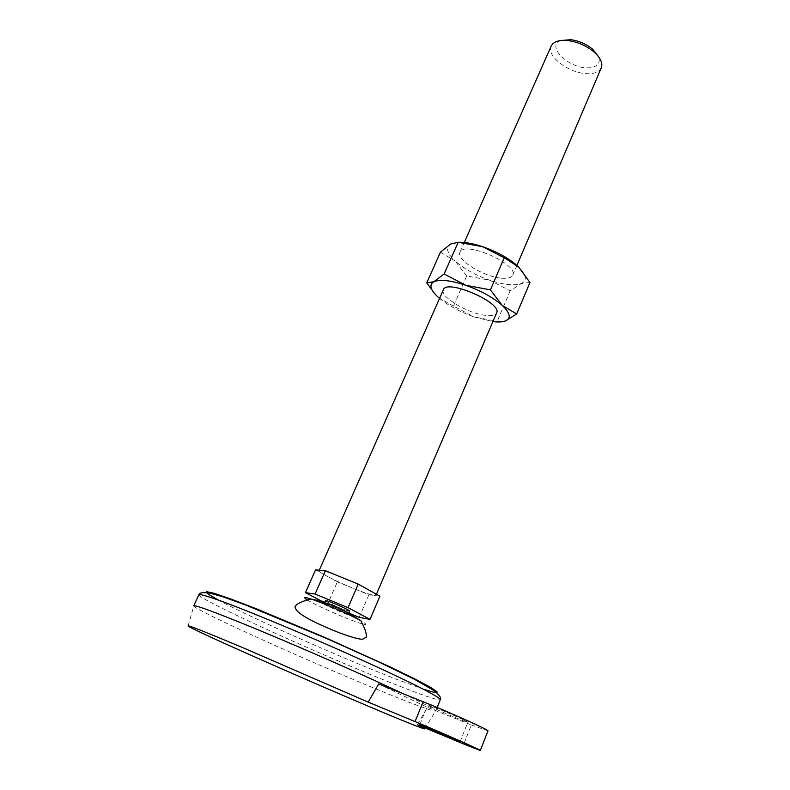 <?xml version="1.0" encoding="UTF-8"?>
<svg xmlns="http://www.w3.org/2000/svg" width="790" height="790" viewBox="0 0 790 790"><rect width="100%" height="100%" fill="white"/><g stroke="black" fill="none" stroke-linecap="round" stroke-linejoin="round"><path stroke-width="0.59" stroke-dasharray="3.95 2.96" d="M417.446 724.736L427.36 707.297L471.334 724.963L463.809 744.052M487.973 730.859L471.334 724.963M348.637 613L327.564 604.271L337.35 581.875L315.536 569.896M327.564 604.271L324.157 602.484M359.203 617.375L368.891 594.771L337.35 581.875M379.921 596.193L368.891 594.771M332.837 605.812L324.581 603.175C323.851 603.708 337.221 610.008 344.41 612.527L348.41 613.534L340.846 609.297M325.648 600.746C324.907 601.299 338.268 607.609 345.457 610.107L349.457 611.095M320.394 570.291L319.13 570.538C318.963 571.318 321.431 573.115 326.547 575.94C333.903 579.919 342.741 584.037 353.071 588.303L366.076 593.221L374.341 595.472L375.991 595.265C376.188 594.564 373.927 592.875 369.177 590.209C361.761 586.14 352.616 581.865 341.744 577.391C331.079 573.086 323.959 570.716 320.394 570.291M443.368 289.772C439.418 296.477 467.719 313.512 485.455 315.348C491.686 316.089 495.399 315.279 496.604 312.929M551.193 46.087C545.653 56.485 571.318 74.853 589.271 73.697C595.551 73.431 599.551 71.495 601.289 67.871M561.177 40.478C544.972 45.662 569.274 69.244 588.738 67.802C597.467 67.111 600.746 63.427 598.583 56.742M193.708 605.802L193.777 606.068C196.858 611.243 321.5 667.204 391.415 695.249C417.406 705.737 432.1 711.039 435.497 711.168L435.734 711.039C436.021 709.983 425.237 704.255 403.394 693.837M439.546 298.393C448.631 305.75 460.076 311.912 473.882 316.879L497.206 321.323L505.383 320.977M529.942 282.494L521.272 283.511L510.192 290.848L489.731 280.223L466.712 275.967L453.509 306.085L473.882 316.879L492.901 321.599M378.677 683.972L427.36 707.297M453.509 306.085L438.875 297.82L434.668 293.683M510.192 290.848L497.206 321.323M458.18 242.283L450.626 244.041C445.412 247.566 446.923 253.234 455.159 261.026L440.484 252.129M501.423 278.179C507.664 278.761 511.426 277.764 512.71 275.206C519.188 264.285 463.532 240.091 459.958 252.267C455.751 259.574 483.638 276.836 501.423 278.179M466.712 275.967L455.159 261.026C464.046 268.817 475.57 275.216 489.731 280.223C503.852 284.884 514.369 285.98 521.272 283.511C527.384 280.519 526.515 275.009 518.665 266.99M463.937 720.075L467.828 722.228C468.273 723.433 426.59 705.48 427.805 704.986C427.044 703.939 453.677 715.049 463.937 720.075M218.159 599.975C250.331 617.444 340.421 657.458 394.852 678.64L423.322 689.186M198.912 594.663C196.374 598.623 324.206 656.678 395.78 684.713C423.509 695.644 438.351 700.621 440.336 699.634M350.266 615.607C357.139 617.948 358.67 617.889 354.858 615.43C348.262 611.628 332.353 604.518 322.389 600.933C302.906 594.05 331.148 608.813 350.266 615.607M307.419 600.054C315.2 604.923 340.954 616.496 355.46 621.671C367.222 625.789 368.989 625.453 360.744 620.663M375.991 595.265L376.425 594.248M435.734 711.039L437.176 707.475M424.773 728.884L435.497 711.168M188.139 625.986L193.777 606.068M512.71 275.206L516.917 265.381M459.958 252.267L464.283 242.491M460.106 741.77L467.828 722.228M419.934 724.39L427.805 704.986"/><path stroke-width="1.19" d="M463.809 744.052L417.446 724.736L424.773 728.884C417.703 728.736 193.066 631.062 188.139 625.986C187.368 624.781 205.963 632.168 243.942 648.136L368.199 702.132L415.056 721.586C439.684 731.767 482.295 750.658 480.32 750.49L463.809 744.052M368.199 702.132L378.677 683.972L423.144 701.718C447.802 711.484 490.126 730.543 487.973 730.859L480.32 750.49M324.157 602.484L305.454 592.648L315.536 569.896L325.362 570.706L358.235 584.116L379.921 596.193L370.046 619.37L359.203 617.375L348.637 613M305.454 592.648L315.072 594.04L348.054 607.668L358.235 584.116M348.054 607.668L370.046 619.37M315.072 594.04L325.362 570.706M340.846 609.297L332.837 605.812M348.607 613.06L349.457 611.095C350.562 610.245 325.51 599.353 325.648 600.746L324.789 602.701M376.425 594.248L496.604 312.929C502.697 302.916 446.528 278.495 443.368 289.772L319.279 570.202M516.917 265.381L601.289 67.871C602.997 63.091 600.499 57.719 593.794 51.755C586.259 45.662 577.688 41.929 568.089 40.576C559.152 39.737 553.514 41.574 551.193 46.087L464.283 242.491M598.583 56.742L592.539 49.138C586.19 43.983 578.961 40.843 570.854 39.707L561.177 40.478M456.136 739.786L460.106 741.77C460.708 742.59 418.878 724.499 419.934 724.39L456.136 739.786M403.394 693.837L378.529 682.264C341.616 665.368 291.885 643.741 254.252 628.218C215.482 612.329 195.308 604.864 193.708 605.802L198.912 594.663C200.186 593.952 208.945 596.588 225.18 602.553C248.356 611.263 284.143 625.966 321.747 642.27C359.322 658.653 394.477 674.798 416.656 685.809C432.091 693.61 439.981 698.222 440.336 699.634C441.551 698.074 439.457 695.072 434.046 690.608L414.474 679.311L379.328 662.208L326.29 638.34L245.522 604.942L222.731 596.736L209.952 593.142C202.892 592.184 199.218 592.698 198.912 594.663M518.665 266.99C509.777 258.784 497.74 252.02 482.562 246.678C472.963 243.508 464.836 242.046 458.18 242.283L482.562 246.678L504.227 257.777L518.665 266.99L529.942 282.494L516.67 313.936L502.272 305.424L490.402 289.861L465.675 285.259C450.577 280.302 439.951 279.137 433.809 281.773L426.748 282.82L440.484 252.129L450.626 244.041L458.18 242.283L444.108 273.972L433.809 281.773C428.733 284.913 430.422 290.266 438.875 297.82L439.546 298.393M492.901 321.599C498.273 322.251 502.43 322.043 505.383 320.977C511.367 318.37 510.33 313.186 502.272 305.424C493.158 297.465 480.962 290.74 465.675 285.259L444.108 273.972M504.227 257.777L490.402 289.861M434.668 293.683L426.748 282.82M505.383 320.977L516.67 313.936M423.322 689.186L434.559 692.504L437.334 692.01L430.787 687.448L414.78 678.926L390.181 666.957L324.009 637.076L257.017 609.06L231.49 599.225L214.337 593.339L206.536 591.651L208.076 594.031L218.159 599.975M423.144 701.718L415.056 721.586M360.744 620.663C365.039 628.376 366.856 633.886 366.195 637.214L362.877 639.14C359.786 639.969 343.334 634.933 327.87 628.05C305.197 618.363 294.285 611.114 295.134 606.315C297.109 603.56 302.382 601.131 310.954 599.008C321.145 601.328 330.151 604.32 337.962 607.994L347.156 612.319L360.744 620.663C350.128 614.669 322.577 602.691 310.954 599.008C304.022 596.825 302.847 597.171 307.419 600.054M570.854 39.707L568.089 40.576M592.539 49.138L593.794 51.755M437.176 707.475L440.336 699.634"/></g></svg>
